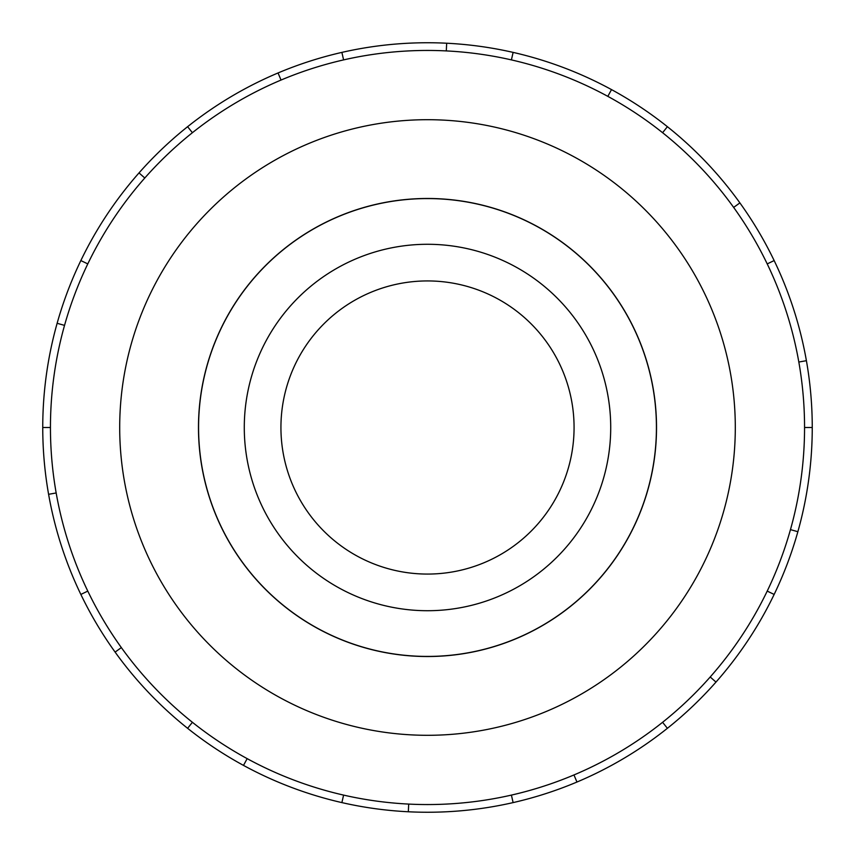 <?xml version="1.0" encoding="UTF-8"?>
<svg xmlns="http://www.w3.org/2000/svg" width="855" height="855" viewBox="0 0 855 855"><rect width="100%" height="100%" fill="white"/><g stroke="black" fill="none" stroke-linecap="round" stroke-linejoin="round"><path stroke-width="1.28" d="M198.574 427.5A228.926 228.926 0 0 0 427.5 656.426A228.926 228.926 0 0 0 656.426 427.5A228.926 228.926 0 0 0 427.5 198.574A228.926 228.926 0 0 0 198.574 427.5M280.932 427.5A146.568 146.568 0 0 0 427.5 574.068A146.568 146.568 0 0 0 574.068 427.5A146.568 146.568 0 0 0 427.5 280.932A146.568 146.568 0 0 0 280.932 427.5M610.716 427.5A183.216 183.216 0 0 1 427.5 610.716A183.216 183.216 0 0 1 244.284 427.5A183.216 183.216 0 0 1 427.5 244.284A183.216 183.216 0 0 1 610.716 427.5M198.478 427.5A229.022 229.022 0 0 0 427.5 656.522A229.022 229.022 0 0 0 656.522 427.5A229.022 229.022 0 0 0 427.5 198.478A229.022 229.022 0 0 0 198.478 427.5M804.555 427.5A377.055 377.055 0 0 0 427.5 50.445A377.055 377.055 0 0 0 50.445 427.5A377.055 377.055 0 0 0 427.5 804.555A377.055 377.055 0 0 0 804.555 427.5L812.25 427.5A384.75 384.75 0 0 1 774.149 594.439L767.213 591.094M735.3 427.5A307.8 307.8 0 0 0 427.5 119.7A307.8 307.8 0 0 0 119.7 427.5A307.8 307.8 0 0 0 427.5 735.3A307.8 307.8 0 0 0 735.3 427.5M56.174 492.972L48.596 494.308A384.75 384.75 0 0 1 774.149 260.561A384.75 384.75 0 0 1 812.25 427.5M64.542 325.381L57.135 323.297M80.851 260.561L87.787 263.906M42.75 427.5L50.445 427.5M144.794 178.011L139.023 172.913M187.608 126.69L192.407 132.707M281.038 80.049L278.046 72.964M341.882 52.401L343.592 59.903M446.299 50.915L446.673 43.231M513.118 52.401L511.408 59.903M607.83 96.359L611.507 89.604M667.392 126.69L662.593 132.707M733.643 207.402L739.896 202.902M774.149 260.561L767.213 263.906M798.827 362.028L806.404 360.692M790.458 529.619L797.865 531.703M710.206 676.989L715.977 682.087A384.75 384.75 0 0 1 667.392 728.31L662.593 722.293M774.149 594.439A384.75 384.75 0 0 1 715.977 682.087M573.962 774.951L576.954 782.036A384.75 384.75 0 0 1 513.118 802.599L511.408 795.097M667.392 728.31A384.75 384.75 0 0 1 576.954 782.036M408.701 804.085L408.327 811.769A384.75 384.75 0 0 1 341.882 802.599L343.592 795.097M513.118 802.599A384.75 384.75 0 0 1 408.327 811.769M247.17 758.642L243.493 765.396A384.75 384.75 0 0 1 187.608 728.31L192.407 722.293M341.882 802.599A384.75 384.75 0 0 1 243.493 765.396M121.357 647.598L115.104 652.098A384.75 384.75 0 0 1 80.851 594.439L87.787 591.094M187.608 728.31A384.75 384.75 0 0 1 115.104 652.098M80.851 594.439A384.75 384.75 0 0 1 48.596 494.308"/></g></svg>
